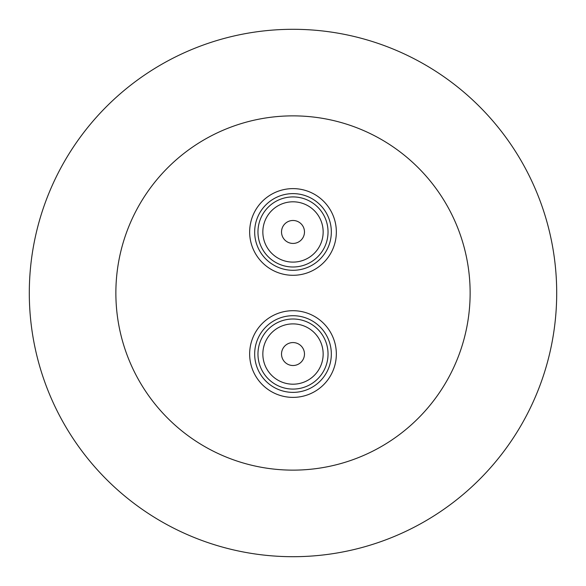 <?xml version="1.0" encoding="UTF-8"?>
<svg xmlns="http://www.w3.org/2000/svg" width="586" height="586" viewBox="0 0 586 586"><rect width="100%" height="100%" fill="white"/><g stroke="black" fill="none" stroke-linecap="round" stroke-linejoin="round"><path stroke-width="0.88" d="M293 270.293A38.332 38.332 0 0 0 331.332 231.961A38.332 38.332 0 0 0 293 193.622A38.332 38.332 0 0 0 254.668 231.961A38.332 38.332 0 0 0 293 270.293M293 266.996A35.035 35.035 0 0 0 328.035 231.961A35.035 35.035 0 0 0 293 196.918A35.035 35.035 0 0 0 257.965 231.961A35.035 35.035 0 0 0 293 266.996A35.035 35.035 0 0 0 328.035 231.961A35.035 35.035 0 0 0 293 196.918M281.522 231.961A11.478 11.478 0 0 0 293 243.432A11.478 11.478 0 0 0 304.478 231.961A11.478 11.478 0 0 0 293 220.483A11.478 11.478 0 0 0 281.522 231.961M293 275.295A43.342 43.342 0 0 0 336.342 231.961A43.342 43.342 0 0 0 293 188.619A43.342 43.342 0 0 0 249.658 231.961A43.342 43.342 0 0 0 293 275.295M293 315.708A38.332 38.332 0 0 0 254.668 354.039A38.332 38.332 0 0 0 293 392.378A38.332 38.332 0 0 0 331.332 354.039A38.332 38.332 0 0 0 293 315.708M293 319.004A35.035 35.035 0 0 0 257.965 354.039A35.035 35.035 0 0 0 293 389.082A35.035 35.035 0 0 0 328.035 354.039A35.035 35.035 0 0 0 293 319.004A35.035 35.035 0 0 1 328.035 354.039A35.035 35.035 0 0 1 293 389.082M304.478 354.039A11.478 11.478 0 0 0 293 342.568A11.478 11.478 0 0 0 281.522 354.039A11.478 11.478 0 0 0 293 365.518A11.478 11.478 0 0 0 304.478 354.039M293 115.867A177.133 177.133 0 0 1 470.133 293A177.133 177.133 0 0 1 293 470.133A177.133 177.133 0 0 1 115.867 293A177.133 177.133 0 0 1 293 115.867M293 29.3A263.7 263.7 0 0 1 556.7 293A263.7 263.7 0 0 1 293 556.7A263.7 263.7 0 0 1 29.3 293A263.7 263.7 0 0 1 293 29.3M293 310.705A43.342 43.342 0 0 0 249.658 354.039A43.342 43.342 0 0 0 293 397.381A43.342 43.342 0 0 0 336.342 354.039A43.342 43.342 0 0 0 293 310.705M293 262.11A30.157 30.157 0 0 0 323.157 231.961A30.157 30.157 0 0 0 293 201.804A30.157 30.157 0 0 0 262.843 231.961A30.157 30.157 0 0 0 293 262.11M293 323.89A30.157 30.157 0 0 0 262.843 354.039A30.157 30.157 0 0 0 293 384.196A30.157 30.157 0 0 0 323.157 354.039A30.157 30.157 0 0 0 293 323.89"/></g></svg>
